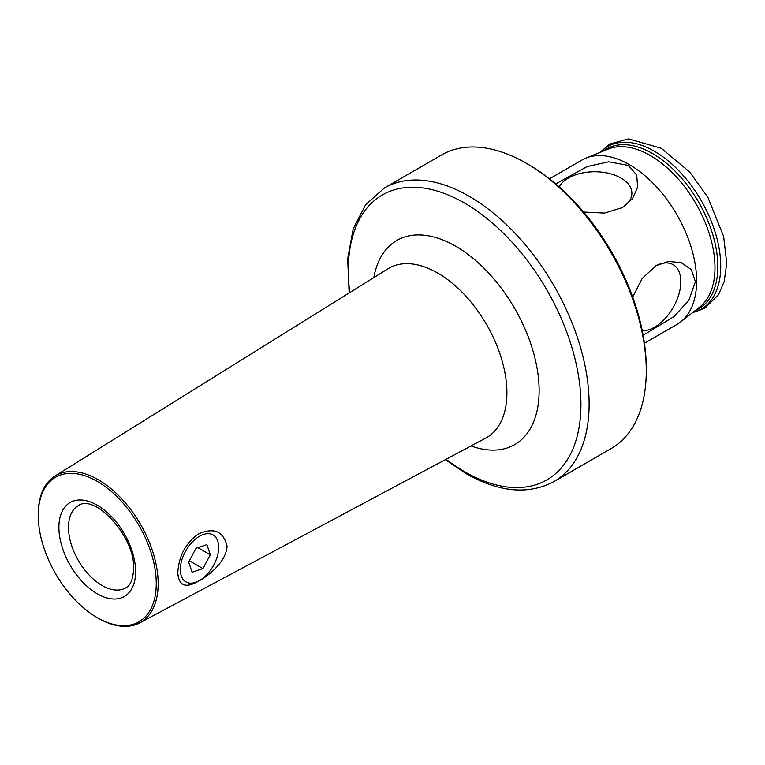 <?xml version="1.0" encoding="UTF-8"?>
<svg xmlns="http://www.w3.org/2000/svg" width="765" height="765" viewBox="0 0 765 765"><rect width="100%" height="100%" fill="white"/><g stroke="black" fill="none" stroke-linecap="round" stroke-linejoin="round"><path stroke-width="1.15" d="M621.658 207.984A37.15 21.449 -0 0 0 631.202 197.274A37.15 21.449 -0 0 0 620.998 178.044A37.15 21.449 -0 0 0 559.215 186.899M583.619 212.039L604.513 213.091L622.347 207.592L632.426 198.757L637.647 187.234L636.719 175.032L628.294 165.403L608.711 161.788L587.214 166.531L555.763 183.906M198.24 534.113C213.626 527.142 223.227 531.082 227.033 545.914C226.832 560.506 209.954 575.194 198.24 581.304C185.579 588.591 178.771 585.77 177.805 572.842C178.771 556.069 185.579 543.16 198.24 534.113M38.25 515.447A83.442 48.176 -120 0 0 97.251 617.642A83.442 48.176 -120 0 0 156.261 583.58A83.442 48.176 -120 0 0 97.251 481.376A83.442 48.176 -120 0 0 38.25 515.447L38.25 514.338A84.8 48.96 -120 0 1 55.013 476.002L387.96 268.792A97.777 56.457 -120 0 1 463.619 293.789A97.777 56.457 -120 0 1 506.908 392.837A97.777 56.457 -120 0 1 485.718 438.116L139.794 622.853A84.8 48.96 -120 0 0 158.173 583.58A84.8 48.96 -120 0 0 120.631 497.68A84.8 48.96 -120 0 0 55.013 476.002M642.265 330.748A37.15 21.449 120 0 0 680.831 281.673A37.15 21.449 120 0 0 669.279 263.217A37.15 21.449 120 0 0 655.232 266.134M643.135 335.242L673.994 316.614L688.816 300.368L695.423 281.673L691.292 269.557L681.194 262.663L668.591 261.42L655.911 265.732L642.227 278.431L632.693 297.05M549.5 178.79L582.022 160.009A94.937 54.812 60 0 1 586.019 158.068A94.937 54.812 60 0 1 629.49 164.714A94.937 54.812 60 0 1 690.422 244.867A94.937 54.812 60 0 1 680.64 321.96A94.937 54.812 60 0 1 676.958 324.446L644.436 343.217M554.013 481.558A169.524 97.872 60 0 0 579.994 345.713A169.524 97.872 60 0 0 469.251 196.328A169.524 97.872 60 0 0 384.489 187.932L441.635 154.932A169.524 97.872 60 0 1 526.397 163.328L528.797 164.714A166.139 95.921 60 0 1 646.272 368.185L646.272 370.958A169.524 97.872 60 0 1 611.159 448.558L554.013 481.558C528.472 495.079 499.086 492.392 465.856 473.497L445.393 459.65M528.797 164.714L526.397 163.328A169.524 97.872 60 0 1 646.272 370.958M97.251 617.642L98.207 618.197A84.8 48.96 -120 0 0 139.794 622.853M203.442 534.477A27.129 15.663 120 0 0 182.625 557.618A27.129 15.663 120 0 0 185.933 581.926A27.129 15.663 120 0 0 195.544 582.385A27.129 15.663 120 0 0 216.352 559.244A27.129 15.663 120 0 0 213.053 534.945A27.129 15.663 120 0 0 203.442 534.477M192.101 572.22L188.659 562.055L196.05 548.266L206.885 544.642L210.327 554.807L202.935 568.596L192.101 572.22M197.915 547.644L210.327 554.807M189.357 560.755L202.935 568.596M603.26 151.097A92.269 53.273 60 0 1 652.583 153.555A92.269 53.273 60 0 1 713.716 237.877A92.269 53.273 60 0 1 695.299 310.504M373.846 277.58A117.877 68.056 60 0 1 455.777 246.273A117.877 68.056 60 0 1 539.134 390.638A117.877 68.056 60 0 1 471.058 445.947M446.062 459.296A164.504 94.975 -120 0 0 464.613 471.728A164.504 94.975 -120 0 0 580.931 404.57A164.504 94.975 -120 0 0 464.613 203.108A164.504 94.975 -120 0 0 349.787 292.546M135.615 571.656A54.248 31.317 -120 0 0 97.251 505.216A54.248 31.317 -120 0 0 58.895 527.362A54.248 31.317 -120 0 0 97.251 593.803A54.248 31.317 -120 0 0 135.615 571.656M78.317 505.636A47.468 27.406 -120 0 0 68.487 527.362A47.468 27.406 -120 0 0 89.199 575.137A47.468 27.406 -120 0 0 125.785 587.855C127.162 586.956 132.775 584.795 133.626 568.892C135.443 536.982 94.898 493.224 78.317 505.636M600.382 152.264A93.779 54.143 60 0 1 654.419 151.269A93.779 54.143 60 0 1 717.589 241.013A93.779 54.143 60 0 1 692.851 312.416M586.019 158.068L608.29 149.07A91.58 52.871 60 0 1 650.221 155.486A91.58 52.871 60 0 1 709.002 232.799A91.58 52.871 60 0 1 699.573 307.167L680.64 321.96M692.335 312.818L704.766 308.314L718.536 294.697L724.206 281.51L726.75 263.179L723.623 236.395L707.893 197.38L689.896 172.221L661.371 148.314L628.572 138.876L609.896 143.992L599.779 152.503M384.489 187.932L365.613 204.714L353.181 228.907L347.673 258.866L349.146 292.947"/></g></svg>
